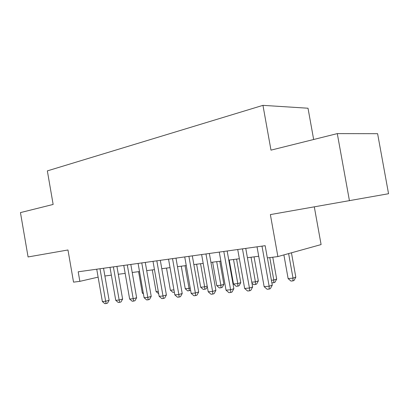 <?xml version="1.0" encoding="UTF-8"?>
<svg xmlns="http://www.w3.org/2000/svg" width="409" height="409" viewBox="0 0 409 409"><rect width="100%" height="100%" fill="white"/><g stroke="black" fill="none" stroke-linecap="round" stroke-linejoin="round"><path stroke-width="0.61" d="M313.657 139.5L308.013 108.227L262.956 105.348L47.347 170.885L53.144 204.444L20.45 212.598L28.078 256.954L67.971 249.981L73.538 282.144L79.852 281.351L98.119 277.144M262.956 105.348L270.983 150.139L337.287 133.61L377.609 133.697L388.55 193.728L270.375 214.592L277.885 256.576L321.096 244.572L314.311 206.913M337.287 133.61L349.45 200.768M277.885 256.576L267.333 257.895L265.155 245.686L78.201 271.796L79.852 281.351M104.893 275.988L111.355 275.16M118.293 274.27L125.159 273.391M132.225 272.486L139.52 271.545M146.708 270.625L154.464 269.628M161.78 268.693L170.026 267.634M177.486 266.678L186.253 265.553M193.851 264.577L203.186 263.381M210.932 262.384L220.875 261.111M228.769 260.098L239.362 258.739M247.419 257.706L258.713 256.254M261.995 246.126L269.148 286.208L264.137 286.668L257.031 246.821M267.409 257.885L272.276 285.15L269.148 286.208L269.127 289.081L267.123 289.26L264.137 286.668M272.276 285.15L270.38 288.652L269.127 289.081M283.887 254.909L288.13 278.611L293.013 278.13L295.819 277.179L291.448 252.808M295.819 277.179L294.03 280.497L292.91 280.886L293.013 278.13L288.616 253.595M292.91 280.886L290.957 281.07L288.13 278.611M242.465 248.856L249.434 288.018L244.648 288.463L237.721 249.516M245.758 248.396L252.629 286.975L249.434 288.018L249.49 290.825L247.573 290.993L244.648 288.463M252.629 286.975L250.768 290.4L249.49 290.825M223.81 251.463L230.604 289.751L226.029 290.175L219.275 252.092M227.153 250.993L233.851 288.718L230.604 289.751L230.722 292.491L228.892 292.65L226.029 290.175M233.851 288.718L232.021 292.067L230.722 292.491M205.967 253.953L212.593 291.407L208.217 291.811L201.632 254.556M209.357 253.478L215.891 290.385L212.593 291.407L212.777 294.081L211.024 294.235L208.217 291.811M215.891 290.385L214.091 293.662L212.777 294.081M188.892 256.336L195.359 292.997L191.161 293.381L184.735 256.918M192.312 255.86L198.692 291.985L195.359 292.997L195.594 295.605L193.912 295.753L191.161 293.381M198.692 291.985L196.923 295.191L195.594 295.605M271.407 280.262L273.805 280.027L276.678 279.086L272.767 257.215M276.678 279.086L274.92 282.328L273.774 282.711L273.805 280.027L269.797 257.588M273.774 282.711L271.867 282.859M251.775 282.2L255.415 281.837L258.345 280.906L254.055 256.852M258.345 280.906L256.617 284.086L255.446 284.465L255.415 281.837L251.034 257.241M255.446 284.465L253.657 284.633L251.949 283.156M229.244 260.037L233.498 283.999L237.793 283.58L240.768 282.655L236.581 259.096M240.768 282.655L239.071 285.768L237.88 286.142L237.793 283.58L233.513 259.49M237.88 286.142L236.162 286.305L233.498 283.999M212.608 262.169L216.765 285.651L220.886 285.247L223.902 284.332L219.807 261.249M223.902 284.332L222.23 287.379L221.024 287.752L220.886 285.247L216.704 261.648M221.024 287.752L219.377 287.91L216.765 285.651M172.526 258.621L178.84 294.516L174.822 294.884L168.544 259.178M175.982 258.14L182.209 293.514L178.84 294.516L179.127 297.067L177.516 297.205L174.822 294.884M182.209 293.514L180.476 296.658L179.127 297.067M196.627 264.219L200.691 287.236L204.648 286.847L200.563 263.718M207.307 286.663L206.059 288.933L203.258 289.449L200.691 287.236M204.837 289.301L204.648 286.847L207.205 286.09M156.831 260.814L163.002 295.973L159.147 296.326L153.007 261.351M160.313 260.328L166.397 294.986L163.002 295.973L163.334 298.463L161.79 298.601L159.147 296.326M166.397 294.986L164.694 298.064L163.334 298.463M181.269 266.193L185.246 288.759L189.05 288.386L185.052 265.707M190.609 290.257L187.762 290.932L185.246 288.759M189.285 290.784L189.05 288.386L190.221 288.043M141.77 262.921L147.802 297.374L144.096 297.711L138.099 263.432M145.272 262.43L151.223 296.392L147.802 297.374L148.176 299.807L146.693 299.94L144.096 297.711M151.223 296.392L149.546 299.414L148.176 299.807M166.499 268.084L170.389 290.226L173.937 289.879M174.28 291.821L174.326 292.215L172.864 292.353L170.389 290.226M127.301 264.94L133.201 298.713L129.638 299.04L123.774 265.431M130.819 264.449L136.637 297.747L133.201 298.713L133.615 301.101L132.189 301.228L129.638 299.04M136.637 297.747L134.99 300.707L133.615 301.101M152.281 269.909L156.09 291.637L158.283 291.423M158.687 293.708L156.09 291.637M113.39 266.883L119.162 300.007L115.737 300.324L109.995 267.358M116.918 266.387L122.613 299.051L119.162 300.007L119.612 302.343L118.242 302.466L115.737 300.324M122.613 299.051L120.992 301.954L119.612 302.343M138.585 271.668L142.317 292.997L143.257 292.905M143.441 293.959L142.317 292.997M100.006 268.749L105.66 301.249L102.362 301.551L96.739 269.209M103.543 268.258L109.121 300.303L105.66 301.249L106.141 303.534L104.822 303.652L102.362 301.551M109.121 300.303L107.526 303.156L106.141 303.534"/></g></svg>
